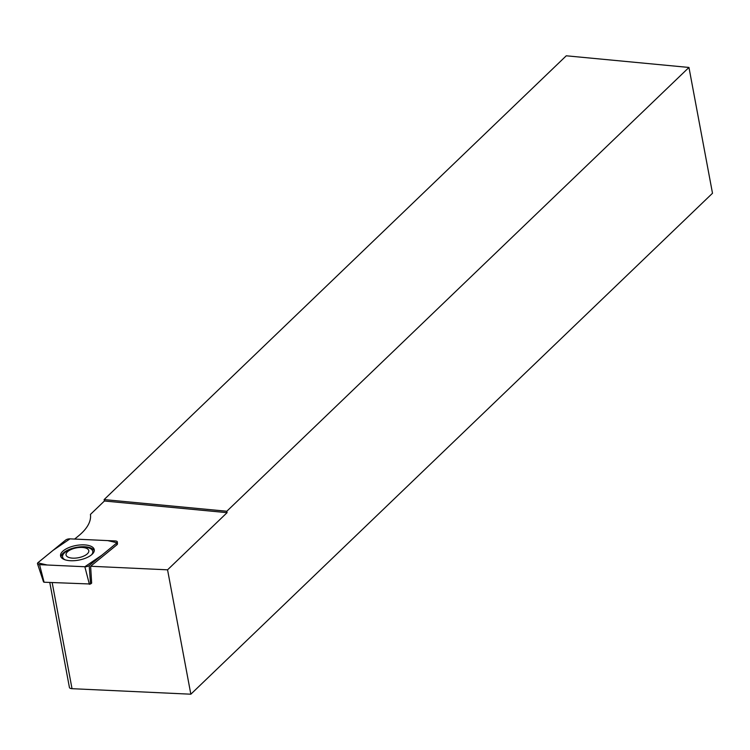 <?xml version="1.0" encoding="UTF-8"?>
<svg xmlns="http://www.w3.org/2000/svg" width="750" height="750" viewBox="0 0 750 750"><rect width="100%" height="100%" fill="white"/><g stroke="black" fill="none" stroke-linecap="round" stroke-linejoin="round"><path stroke-width="1.12" d="M92.531 553.875A15.366 6.666 -10.6 0 0 92.859 551.794A15.366 6.666 -10.6 0 0 92.803 551.569M62.625 557.222A15.366 6.666 -10.6 0 0 62.653 557.438A15.366 6.666 -10.6 0 0 63.712 559.275M94.256 550.847A16.978 7.369 -10.6 0 0 93.844 550.116A16.978 7.369 -10.6 0 0 75.497 547.556A16.978 7.369 -10.6 0 0 61.012 557.062M88.388 549.731A11.578 5.025 -10.6 0 0 69.188 550.509A11.578 5.025 -10.6 0 0 74.681 558.159A11.578 5.025 -10.6 0 0 88.388 549.731M91.556 554.784A15.366 6.666 -10.6 0 0 92.775 551.344A15.366 6.666 -10.6 0 0 92.231 550.097A15.366 6.666 -10.6 0 0 74.944 547.941A15.366 6.666 -10.6 0 0 62.569 556.997A15.366 6.666 -10.6 0 0 64.95 559.763M117.366 542.034A3.534 1.537 -10.6 0 0 115.294 540.956L69.975 538.856A3.534 1.537 -10.6 0 0 65.672 540.056L38.053 562.584A3.534 1.537 -10.6 0 0 37.5 563.747A3.534 1.537 -10.6 0 0 39.544 564.647L84.862 566.747A3.534 1.537 -10.6 0 0 89.166 565.547L116.775 543.019A3.534 1.537 -10.6 0 0 117.366 542.034L117.459 543.881A3.281 1.425 -10.6 0 1 116.906 544.8L90.628 566.25L91.65 583.116L90.544 584.006L44.091 582.225L43.706 581.681M104.4 501.009L227.081 512.663L226.819 511.238L688.959 67.453L566.269 55.8L104.128 499.584L104.4 501.009L90.431 514.425A72.141 31.303 -10.6 0 1 78.506 535.903L74.616 539.072M226.819 511.238L104.128 499.584M90.628 566.25L167.559 569.822L190.838 694.2L712.5 193.256L688.959 67.453M167.559 569.822L227.081 512.663M190.838 694.2L72.019 688.688L52.172 582.6M49.781 582.488L69.422 687.45A4.453 1.931 -10.6 0 0 72.019 688.688M61.2 557.344A17.119 7.425 -10.6 0 0 80.184 559.819A17.119 7.425 -10.6 0 0 94.284 549.9A17.119 7.425 -10.6 0 0 93.637 548.259A17.119 7.425 -10.6 0 0 74.091 545.916A17.119 7.425 -10.6 0 0 60.638 556.191A17.119 7.425 -10.6 0 0 61.2 557.344M84.844 566.747L101.784 555.253L117.047 542.766L107.709 540.6L69.994 538.856L53.053 550.35L37.791 562.837L47.119 564.994L84.844 566.747L89.409 584.325M39.544 564.647L44.091 582.225M116.906 544.8L116.775 543.019M89.166 565.547L90.544 584.006M43.556 581.991L37.5 563.747"/></g></svg>
